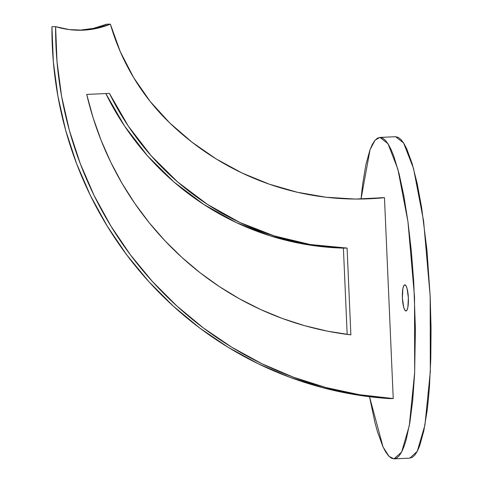 <?xml version="1.0" encoding="UTF-8"?>
<svg xmlns="http://www.w3.org/2000/svg" width="483" height="483" viewBox="0 0 483 483"><rect width="100%" height="100%" fill="white"/><g stroke="black" fill="none" stroke-linecap="round" stroke-linejoin="round"><path stroke-width="0.72" d="M405.949 310.955L405.949 310.955A13.071 2.983 87.4 0 1 405.949 310.955L407.048 309.947L407.894 307.103L408.364 297.86L407.084 288.635L405.998 285.821L404.808 284.837A13.071 2.983 87.4 0 1 408.364 297.812A13.071 2.983 87.4 0 1 405.974 310.955A13.071 2.983 87.4 0 1 402.399 297.987A13.071 2.983 87.4 0 1 404.79 284.843A13.071 2.983 87.4 0 1 404.808 284.837L403.71 285.851L402.864 288.689L402.393 297.939L403.673 307.158L404.766 309.977L405.949 310.955M379.843 137.432L395.643 136.713L379.843 137.432L375.116 140.155L370.063 149.603L361.03 199.002L362.57 184.748L365.873 164.709L369.99 149.796L372.302 144.447L374.76 140.583L377.332 138.235L380 137.426L382.729 138.162L385.506 140.444L388.296 144.242L391.073 149.519L393.814 156.232L399.067 173.675L403.86 195.905L408.002 222.059L411.341 251.142L413.744 282.03L415.404 329.14L414.619 373.582L412.76 399.815L409.916 422.142L406.191 439.705L404.042 446.479L401.723 451.828L399.272 455.692L396.7 458.041L394.031 458.85L391.296 458.113L388.519 455.831L385.73 452.034L382.953 446.757L377.543 431.965L374.959 422.601L369.513 396.718L383.055 446.968L389.014 456.35L394.031 458.85L401.615 452.04L409.276 425.849L414.668 372.526L414.523 296.894L407.948 221.643L397.871 169.141L387.964 143.711L380 137.426L395.643 136.713L398.378 137.456L401.156 139.732L403.945 143.529L406.722 148.812L412.132 163.598L417.179 183.534L421.671 207.841L426.984 250.429L430.208 297.069L431.047 328.428L430.8 358.597L429.465 386.418L428.409 399.103L427.105 410.816L423.802 430.854L419.685 445.767L417.372 451.116L414.915 454.98L412.343 457.329L409.675 458.138M343.407 248.123L347.084 248.075A281.523 274.084 -90.7 0 1 109.424 93.394L86.735 94.42L109.424 93.394L128.23 126.003L151.137 155.725L177.714 182.025L207.485 204.418L239.912 222.506L274.41 235.958L310.352 244.537L347.084 248.075L350.869 334.858A315.707 307.369 -90.7 0 1 86.735 94.42L93.068 117.653L101.104 140.318L110.8 162.288L122.102 183.437L134.944 203.639L149.247 222.778L164.926 240.739L181.898 257.415L200.059 272.72L219.306 286.552L239.52 298.832L260.591 309.5L282.386 318.484L304.785 325.729L327.661 331.199L350.869 334.858L347.084 248.075L343.407 248.123L306.675 244.585L270.734 236.006L236.241 222.554L203.814 204.466L174.037 182.073L147.46 155.774L124.56 126.051L105.807 93.557A281.523 274.084 89.3 0 0 343.407 248.123L347.174 334.399L343.407 248.123M384.468 197.668A281.523 274.084 -90.7 0 1 360.704 199.038A281.523 274.084 -90.7 0 1 169.654 122.869A221.196 215.352 -90.7 0 1 110.378 24.15A85.262 83.01 -90.7 0 1 80.595 30.248A85.262 83.01 -90.7 0 1 55.611 26.631L51.941 26.68A370.002 360.227 89.3 0 0 389.564 398.608L393.234 398.56A370.002 360.227 -90.7 0 1 55.611 26.631L51.941 26.68L53.329 61.661L57.936 96.358L65.712 130.452L76.586 163.64L90.466 195.627L107.232 226.122L126.721 254.855L148.77 281.571L173.18 306.029L199.721 328.011L228.169 347.319L258.266 363.777L289.74 377.241L322.312 387.595L355.681 394.738L389.564 398.608L393.234 398.56L359.358 394.689L325.983 387.547L293.41 377.193L261.937 363.729L231.846 347.271L203.397 327.963L176.85 305.981L152.441 281.523L130.398 254.807L110.903 226.074L94.143 195.579L80.263 163.592L69.383 130.404L61.607 96.31L57.006 61.619L55.611 26.631L69.262 29.596L83.203 30.169L97.035 28.334L110.378 24.15L106.701 24.198L110.378 24.15L120.267 51.651L133.61 77.564L150.171 101.442L169.654 122.869L192.011 142.201L216.233 158.979L242.061 173.017L269.194 184.15L297.323 192.258L326.128 197.245L355.289 199.056L384.468 197.668L393.234 398.56L384.468 197.668L380.791 197.716L384.468 197.668M358.869 199.056A281.523 274.084 89.3 0 0 380.791 197.716M78.759 30.248A85.262 83.01 89.3 0 0 106.701 24.198L93.364 28.382L79.532 30.218M395.643 136.713L403.613 143.004L413.52 168.428L423.591 220.93L430.172 296.182L430.311 371.819L424.919 425.137L417.264 451.327L409.832 458.138L394.182 458.844"/></g></svg>
